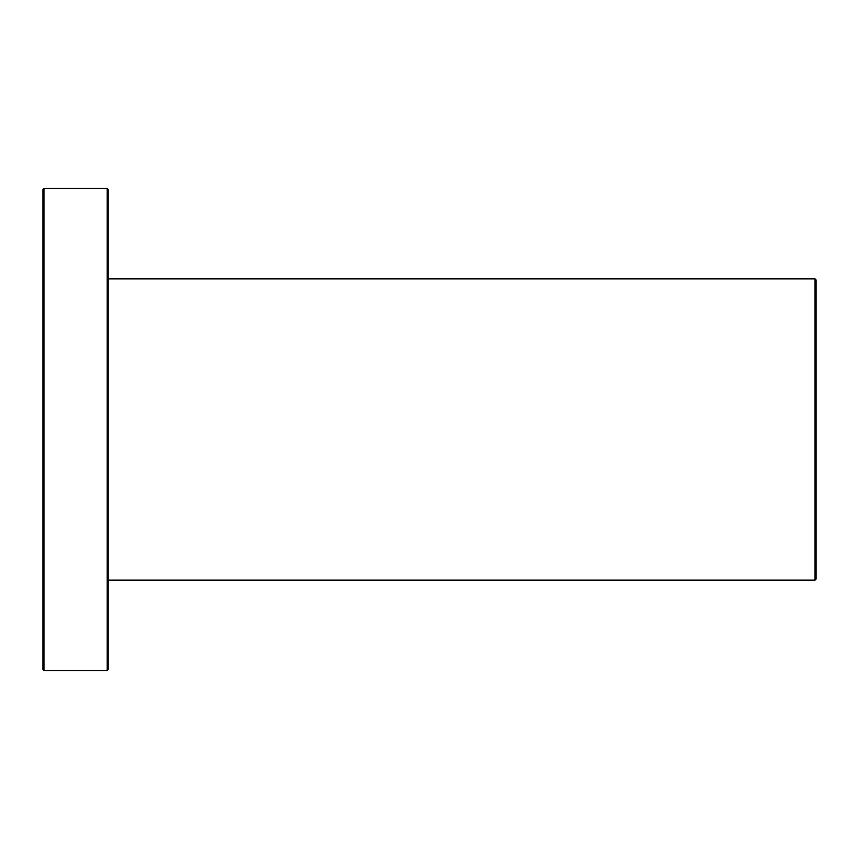 <?xml version="1.0" encoding="UTF-8"?>
<svg xmlns="http://www.w3.org/2000/svg" width="859" height="859" viewBox="0 0 859 859"><rect width="100%" height="100%" fill="white"/><g stroke="black" fill="none" stroke-linecap="round" stroke-linejoin="round"><path stroke-width="1.29" d="M42.95 296.462L42.95 660.421M42.95 189.538L42.95 669.462L43.959 670.471L43.959 188.529L42.95 189.538M107.203 188.529L107.203 670.471L108.213 669.462L108.213 189.538L107.203 188.529L43.959 188.529M815.041 278.896L815.041 580.104L816.05 579.095L816.05 279.905L815.041 278.896L108.213 278.896M107.203 670.471L43.959 670.471M815.041 580.104L108.213 580.104"/></g></svg>
